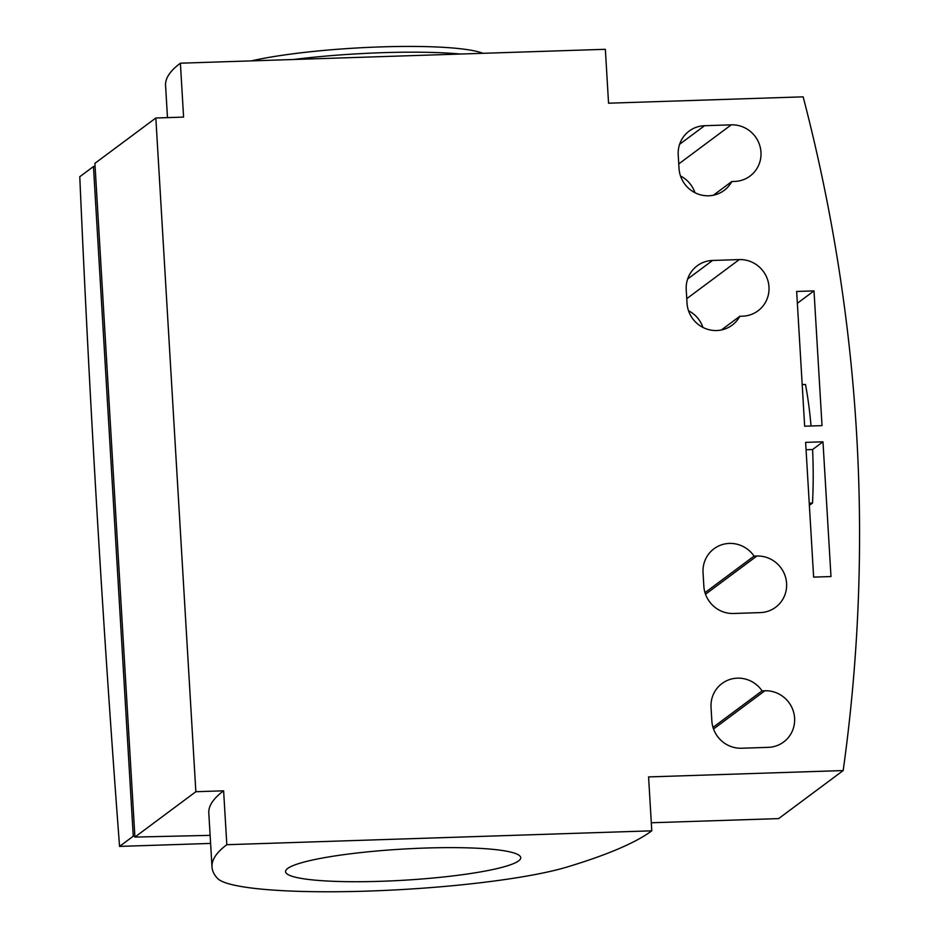 <?xml version="1.0" encoding="UTF-8"?>
<svg xmlns="http://www.w3.org/2000/svg" width="938" height="938" viewBox="0 0 938 938"><rect width="100%" height="100%" fill="white"/><g stroke="black" fill="none" stroke-linecap="round" stroke-linejoin="round"><path stroke-width="1.41" d="M762.066 690.86A28.597 27.788 53.3 0 0 737.385 678.162A28.597 27.788 53.3 0 0 722.002 683.521A28.597 27.788 53.3 0 0 711.039 707.369L711.848 720.853A28.597 27.788 53.3 0 0 741.559 748.231L768.245 747.351A28.597 27.788 53.3 0 0 783.64 742.005A28.597 27.788 53.3 0 0 792.88 709.902A28.597 27.788 53.3 0 0 764.88 690.767L762.066 690.86L712.997 727.384M754.058 556.117A28.597 27.788 53.3 0 0 729.389 543.419A28.597 27.788 53.3 0 0 713.994 548.777A28.597 27.788 53.3 0 0 703.043 572.626L703.84 586.109A28.597 27.788 53.3 0 0 733.551 613.487L760.237 612.608A28.597 27.788 53.3 0 0 775.632 607.261A28.597 27.788 53.3 0 0 784.872 575.158A28.597 27.788 53.3 0 0 756.884 556.023L754.058 556.117L704.989 592.64M739.812 316.27L742.626 316.176A28.597 27.788 53.3 0 0 758.021 310.818A28.597 27.788 53.3 0 0 767.261 278.727A28.597 27.788 53.3 0 0 739.273 259.58L712.575 260.459A28.597 27.788 53.3 0 0 697.18 265.817A28.597 27.788 53.3 0 0 686.229 289.666L687.026 303.138A28.597 27.788 53.3 0 0 716.738 330.528A28.597 27.788 53.3 0 0 732.132 325.169A28.597 27.788 53.3 0 0 739.812 316.27L721.404 329.965M731.804 181.526L734.63 181.433A28.597 27.788 53.3 0 0 750.025 176.074A28.597 27.788 53.3 0 0 759.252 143.983A28.597 27.788 53.3 0 0 731.265 124.836L704.567 125.715A28.597 27.788 53.3 0 0 689.172 131.062A28.597 27.788 53.3 0 0 678.221 154.922L679.018 168.394A28.597 27.788 53.3 0 0 708.729 195.784A28.597 27.788 53.3 0 0 724.124 190.426A28.597 27.788 53.3 0 0 731.804 181.526L713.396 195.221M226.82 844.704L223.619 790.816L195.854 791.719L155.837 118L183.59 117.098L180.389 63.198L605.35 49.304L608.551 103.203L803.151 96.837A1719.248 1670.519 -126.7 0 1 843.18 770.555L648.58 776.922L651.781 830.822L226.82 844.704A817.068 108.058 176.6 0 0 212 866.993A817.068 108.058 176.6 0 0 217.499 878.39A187.248 24.763 176.6 0 0 367.649 891.1A187.248 24.763 176.6 0 0 567.314 866.958A817.068 108.058 176.6 0 0 651.781 830.822M804.663 426.204L822.016 425.629L814.008 290.886L796.655 291.46L804.663 426.204M805.625 442.373L813.633 577.116L830.986 576.553L822.978 441.81L805.625 442.373M694.929 192.665A28.597 27.788 53.3 0 0 680.519 175.992M843.18 770.555L778.622 818.604L651.3 822.767M702.925 327.409A28.597 27.788 53.3 0 0 688.515 310.748M155.837 118L94.902 163.353L134.92 837.071L195.854 791.719M167.48 117.613L165.569 85.475A817.068 108.058 -3.4 0 1 180.389 63.198M287.696 868.447A117.789 15.583 -3.4 0 1 413.916 848.503A117.789 15.583 -3.4 0 1 520.742 857.684A117.789 15.583 -3.4 0 1 518.597 860.896A117.789 15.583 -3.4 0 1 392.389 880.841A117.789 15.583 -3.4 0 1 285.562 871.66A117.789 15.583 -3.4 0 1 287.696 868.447M134.92 837.071L210.124 835.359M223.619 790.816A817.068 108.058 176.6 0 0 208.799 813.094L212 866.993M811.042 425.993A115.749 22.676 -91.9 0 0 805.472 384.474L802.189 384.592M797.359 303.279L814.008 290.886M809.365 505.394L812.519 503.049A115.749 22.676 -91.9 0 0 812.589 449.536L822.978 441.81M812.589 449.536L806.059 449.748M812.519 503.049L809.236 503.167M460.499 54.041A139.586 18.455 176.6 0 0 382.552 52.68A139.586 18.455 -3.4 0 0 293.606 59.493M251.372 60.876A132.774 17.564 -3.4 0 1 380.851 46.9A132.774 17.564 176.6 0 1 482.964 53.302M134.873 836.157L133.255 836.215L93.46 166.53L79.777 176.719A4211.456 825.112 88.1 0 0 119.56 846.404L210.604 843.426M93.46 166.53L95.078 166.483M133.255 836.215L119.56 846.404M704.567 125.715L679.628 144.276M731.265 124.836L678.76 163.916M712.575 260.459L687.636 279.02M739.273 259.58L686.757 298.671M756.884 556.023L705.517 594.246M764.88 690.767L713.525 728.99"/></g></svg>
